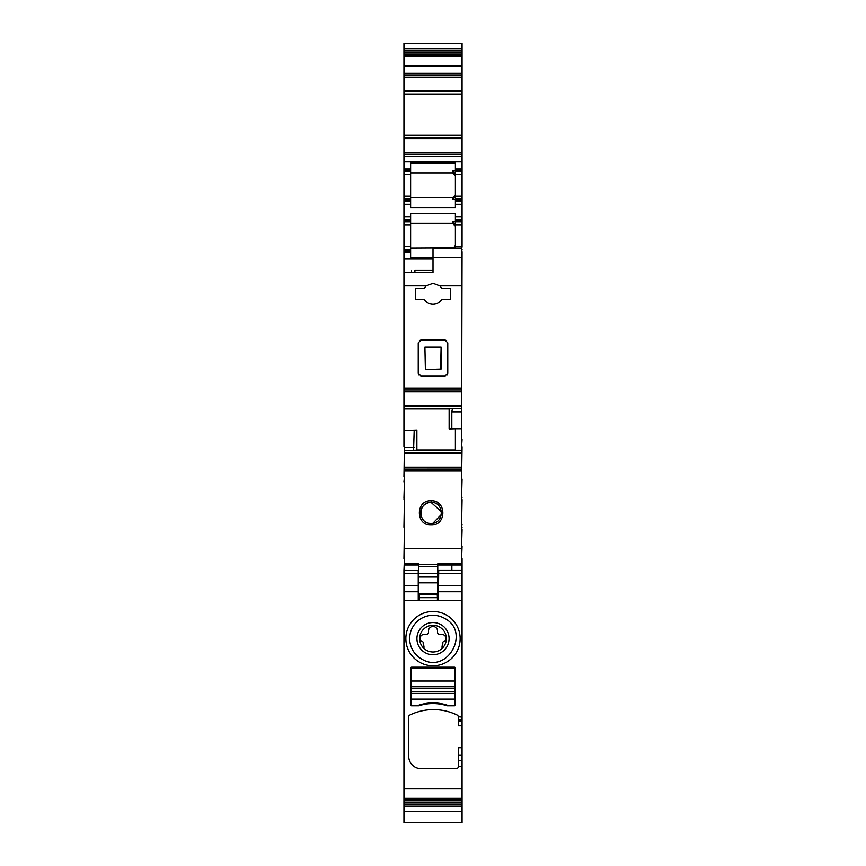 <?xml version="1.0" encoding="UTF-8"?>
<svg xmlns="http://www.w3.org/2000/svg" width="866" height="866" viewBox="0 0 866 866"><rect width="100%" height="100%" fill="white"/><g stroke="black" fill="none" stroke-linecap="round" stroke-linejoin="round"><path stroke-width="1.3" d="M439.398 626.919A13.336 13.336 0 0 0 423.95 648.418A13.336 13.336 0 0 0 442.05 648.418A13.336 13.336 0 0 0 439.398 626.919M440.707 624.505A16.086 16.086 0 0 0 418.884 630.913A16.086 16.086 0 0 0 425.293 652.737A16.086 16.086 0 0 0 447.116 646.339A16.086 16.086 0 0 0 440.707 624.505M423.95 648.418L423.95 645.971A4.785 4.785 0 0 1 423.193 643.384L423.193 642.583A0.953 0.953 0 0 0 422.37 641.63A2.858 2.858 0 0 1 419.902 638.707A4.525 4.525 0 0 1 424.427 634.334L426.57 634.334A1.905 1.905 0 0 0 428.475 632.44L428.475 631.011A4.525 4.525 0 0 1 433 626.486A4.525 4.525 0 0 1 437.525 631.011L437.525 632.44A1.905 1.905 0 0 0 439.43 634.334L441.573 634.334A4.525 4.525 0 0 1 446.098 638.707A2.858 2.858 0 0 1 443.63 641.63A0.953 0.953 0 0 0 442.807 642.583L442.807 643.384A4.785 4.785 0 0 1 442.05 645.971L442.05 648.418M444.193 618.151C471.288 631.325 447.538 674.787 421.807 659.102A23.339 23.339 0 0 1 412.519 627.439A23.339 23.339 0 0 1 444.193 618.151M419.988 662.447A27.149 27.149 0 0 0 456.826 651.643A27.149 27.149 0 0 0 446.012 614.806A27.149 27.149 0 0 0 409.174 625.609A27.149 27.149 0 0 0 419.988 662.447M462.054 570.51L462.054 600.528L403.946 600.528L403.946 800.736L462.054 800.736L462.054 760.51L458.244 760.51L458.244 766.735A1.905 1.905 0 0 1 456.339 768.64L421.093 768.64A12.384 12.384 0 0 1 408.709 756.267L408.709 716.745A1.905 1.905 0 0 1 409.78 715.035A54.298 54.298 0 0 1 457.172 715.035A1.905 1.905 0 0 1 458.244 716.745L462.054 717.037L462.054 600.528L403.946 600.528L403.946 591.749L418.235 591.749L418.235 599.467L419.241 600.355L403.946 600.355M454.434 667.199A0.953 0.953 0 0 1 455.386 668.151L455.386 704.827A0.953 0.953 0 0 1 454.434 705.779L447.202 705.779A46.201 46.201 0 0 0 418.798 705.779L411.567 705.779A0.953 0.953 0 0 1 410.614 704.827L410.614 668.151A0.953 0.953 0 0 1 411.567 667.199L454.434 667.199M462.054 721.021L462.054 725.784L458.244 725.784L458.244 721.021L462.054 721.021L462.054 717.037M462.054 719.895L458.244 719.895L458.244 717.037M458.244 719.895L458.244 721.021M458.244 766.735A1.905 1.905 0 0 1 456.339 768.64M462.054 725.784L462.054 755.282L458.244 755.282L458.244 760.51M458.244 755.282L458.244 747.694L462.054 747.694M403.946 570.51L403.946 591.749M418.235 570.51L403.946 570.456L404.422 558.722M404.422 527.178L403.946 558.722M403.946 527.178L404.422 499.563M404.422 498.372L403.946 499.563M403.946 498.372L404.422 481.94M404.422 476.701L403.946 481.94M403.946 476.701L404.422 446.694M433 258.036L410.614 258.036L410.614 251.898L403.946 251.898L403.946 446.694M403.946 251.898L403.946 250.707L410.614 250.707L410.614 251.898M403.946 249.516L403.946 246.658L410.614 246.658L410.614 249.516L403.946 249.516L403.946 250.707M403.946 246.658L403.946 221.902L410.614 221.902L410.614 220.711L403.946 220.711L403.946 221.902M403.946 220.711L403.946 219.52L410.614 219.52L403.946 219.52L403.946 204.279L410.614 204.279L410.614 207.559L455.386 207.559L455.386 204.279L462.054 204.279L462.054 199.039L455.386 199.039L455.386 169.032L462.054 169.032L462.054 135.475L403.946 135.453L403.946 152.362L462.054 152.362M403.946 199.039L403.946 174.272L410.614 174.272L410.614 199.039L403.946 199.039L403.946 204.279M403.946 174.272L403.946 171.414L410.614 171.414L403.946 171.414L403.946 169.032L410.614 169.032L410.614 162.895L455.386 162.895L455.386 169.032M403.946 152.362L403.946 169.032M462.054 94.21L462.054 135.453L403.946 135.475L403.946 91.764L462.054 91.764L462.054 94.026L403.946 94.026L462.054 94.21L403.946 94.21M403.946 48.648L462.054 48.648L462.054 43.3L403.946 43.3L403.946 91.764M403.946 800.736L403.946 822.7L462.054 822.7L462.054 800.736M462.054 755.282L462.054 760.51M403.946 799.069L462.054 799.069M403.946 806.159L462.054 806.159M462.054 804.222L462.054 802.804L462.054 804.222L403.946 804.222M462.054 48.648L462.054 75.212L403.946 75.212M403.946 55.738L462.054 55.738M403.946 77.117L462.054 77.117L462.054 75.212M462.054 77.117L462.054 91.764M403.946 154.267L462.054 154.267M462.054 199.039L462.054 169.032M462.054 171.414L455.386 171.414M462.054 201.421L455.386 201.421L455.386 199.039M455.386 201.421L455.386 204.279M410.614 220.711L410.614 213.382L455.386 213.382L455.386 219.52L462.054 219.52L462.054 204.279M455.386 219.52L455.386 221.902L462.054 221.902L462.054 220.711L455.386 220.711M462.054 219.52L462.054 220.711M455.386 221.902L455.386 246.658L462.054 246.658L462.054 221.902M455.386 246.658L455.386 248.087M462.054 246.658L461.578 249.516M462.054 249.516L461.578 251.898M461.578 439.549L462.054 251.898M461.578 446.694L462.054 439.549M461.578 479.082L462.054 446.694M462.054 479.082L461.578 497.181M462.054 497.181L461.578 499.563M461.578 524.32L462.054 499.563M462.054 524.32L461.578 527.178M462.054 527.178L461.578 529.559M461.578 546.414L462.054 529.559M462.054 558.635L462.054 570.456L438.705 570.456L438.369 599.499L438.239 593.567L437.233 594.39L419.241 594.195L418.235 593.188M437.233 594.195L438.109 593.697L438.109 578.618M462.054 546.414L461.578 558.722M438.694 570.51L438.391 578.618M438.369 599.499L437.384 600.355L437.427 597.67L419.241 597.67L437.427 597.551L437.233 594.39M410.614 174.272L410.614 169.032M403.946 201.421L410.614 201.421L410.614 199.039M410.614 201.421L410.614 204.279M410.614 246.658L410.614 221.902M410.614 249.516L410.614 250.707M418.235 570.456L418.235 591.749M410.614 172.843L452.528 172.843L455.386 175.701L453.643 173.07L452.528 172.843L452.528 170.981L455.386 170.981M410.614 213.382L410.614 216.662L403.946 216.662M410.614 223.331L452.528 223.331L455.386 226.188L453.643 223.558L452.528 223.331L452.528 221.469L455.386 221.469M455.386 199.472L452.528 199.472L452.528 197.61L453.643 197.383L410.614 197.61M410.614 248.087L453.643 247.871L410.614 248.087M455.386 196.604L452.528 199.472M455.386 194.753L453.643 197.383M455.386 173.85L452.528 170.981M455.386 247.091L455.202 248.087M453.665 247.849L455.386 245.23L453.643 247.871M455.386 224.337L452.528 221.469M418.711 564.968L404.422 564.968L404.422 469.091L461.578 469.08L404.422 469.091L404.422 285.867L426.18 285.867L433 283.334L439.82 285.867L441.931 288.335L450.385 288.335L450.385 299.29L441.931 299.29C439.82 302.505 436.843 304.172 433 304.291C429.157 304.172 426.18 302.505 424.069 299.29L415.615 299.29L415.615 288.335L419.837 288.335M426.18 285.867L424.069 288.335L415.615 288.335M439.82 285.867L461.578 285.867L461.578 411.837L451.814 411.837L452.431 408.676L404.422 408.806M446.607 340.576L444.908 340.013L447.765 342.871L447.765 373.343L444.908 376.201L421.093 376.201L418.235 373.343L418.235 342.871L421.093 340.013L444.908 340.013M447.202 375.054L447.765 373.343M418.798 375.054L418.235 373.343M419.393 340.576L421.093 340.013M404.422 285.867L404.422 272.379L433 272.379L433 248.087L461.578 248.087L461.578 285.867M461.578 390.025L404.422 390.025L461.578 390.025L461.578 389.202M451.814 411.837L451.814 428.854L449.129 428.919L449.129 408.806M404.422 430.478L416.871 430.045L416.871 450.233M404.422 430.51L416.871 430.045M414.186 430.175L413.569 450.374L461.578 450.266L461.578 564.968L437.763 564.968M404.422 548.611L461.578 548.611M431.095 524.991C415.496 525.759 415.409 500.018 431.095 500.743C446.78 500.018 446.694 525.759 431.095 524.991M404.422 563.744L418.711 563.744L418.711 566.429L437.763 566.429L437.763 564.448L418.711 564.448M461.578 563.744L437.763 563.744L437.763 564.448M414.132 450.233L461.578 450.266L461.578 428.735L455.386 428.735L455.386 450.233M451.814 428.854L455.386 428.735M461.578 428.735L461.578 411.837M440.621 369.544L441.097 347.158L424.903 347.158L425.379 369.544L441.097 369.035L441.097 347.158M433 272.379L414.901 272.379L414.901 270.473C410.603 270.473 410.603 270.473 414.901 270.473L433 270.473M431.095 523.367C417.477 523.941 417.683 501.706 431.095 502.41C444.507 501.706 444.723 523.93 431.095 523.367M437.763 573.281L437.763 582.818L418.711 582.818L418.711 573.281L437.763 573.281L437.763 566.429M437.763 582.818L437.763 593.383L418.711 593.383M418.711 582.818L418.711 590.655M418.711 573.281L418.711 566.429M440.621 369.511L425.379 369.544M441.519 511.817L431.095 502.41A10.479 10.479 0 0 0 420.995 515.703M432.903 523.216L441.465 514.372M437.763 578.618L438.477 578.618M451.857 564.968L451.857 570.456M404.617 564.968L404.617 570.456M454.434 699.111L454.434 693.395L411.567 693.395L411.567 705.303L418.365 705.303A46.201 46.201 0 0 1 447.635 705.303L454.434 705.303L454.434 699.111L411.567 699.111M454.434 686.727L411.567 686.727L411.567 668.151L454.434 668.151L454.434 693.395M454.434 691.49L411.567 691.49L411.567 693.395M411.567 691.49L411.567 686.727M447.635 705.303C437.882 702.131 428.118 702.131 418.365 705.303M403.946 788.85L462.054 788.85M458.244 766.204L462.054 766.204M403.946 798.322L462.054 798.322M403.946 799.545L462.054 799.545M403.946 802.804L462.054 802.804M403.946 50.585L462.054 50.585M403.946 52.003L462.054 52.003M403.946 54.071L462.054 54.071M403.946 55.272L462.054 55.272M403.946 56.485L462.054 56.485M403.946 65.957L462.054 65.957M403.946 73.307L462.054 73.307M403.946 90.854L462.054 90.854M462.054 135.269L403.946 135.269M403.946 137.716L462.054 137.716M403.946 138.625L462.054 138.625M403.946 156.172L462.054 156.172M403.946 161.888L462.054 161.888M455.386 170.223L462.054 170.223M455.386 174.272L462.054 174.272M462.054 196.181L455.386 196.181M462.054 200.23L455.386 200.23M455.386 216.662L462.054 216.662M455.386 224.759L462.054 224.759M433 259.042L403.946 259.042M438.77 573.595L462.054 573.595M462.054 585.394L438.802 585.394M438.737 591.749L462.054 591.749M462.054 600.355L437.384 600.355M419.241 600.355L419.241 597.67L418.235 597.67M403.946 170.223L410.614 170.223M410.614 196.181L403.946 196.181M410.614 200.23L403.946 200.23M403.946 224.759L410.614 224.759M403.946 573.595L418.235 573.595M403.946 585.394L418.235 585.394M418.235 597.551L419.241 597.551L419.241 594.195M418.235 593.686A1.007 1.007 0 0 0 419.241 594.693L437.362 594.693L438.315 593.74M438.38 597.67L437.427 597.67L438.38 597.551M404.422 388.098L461.578 388.098M433 257.613L461.578 257.613M404.422 391.919L461.578 391.919M404.422 405.667L461.578 405.667M404.422 406.565L461.578 406.565M461.578 408.676L452.431 408.676M404.422 408.958L449.129 408.958M416.871 450.006L455.386 450.006M404.422 447.192L414.186 447.192M404.422 450.374L413.569 450.374M404.422 452.528L461.578 452.528M404.422 453.438L461.578 453.438M404.422 467.175L461.578 467.175M404.422 471.028L461.578 471.028M431.095 502.41L431.095 500.743M418.711 577.005L437.763 577.005M454.434 681.012L411.567 681.012M454.434 688.632L411.567 688.632M403.946 811.507L462.054 811.507M411.567 272.379L411.567 270.473"/></g></svg>

